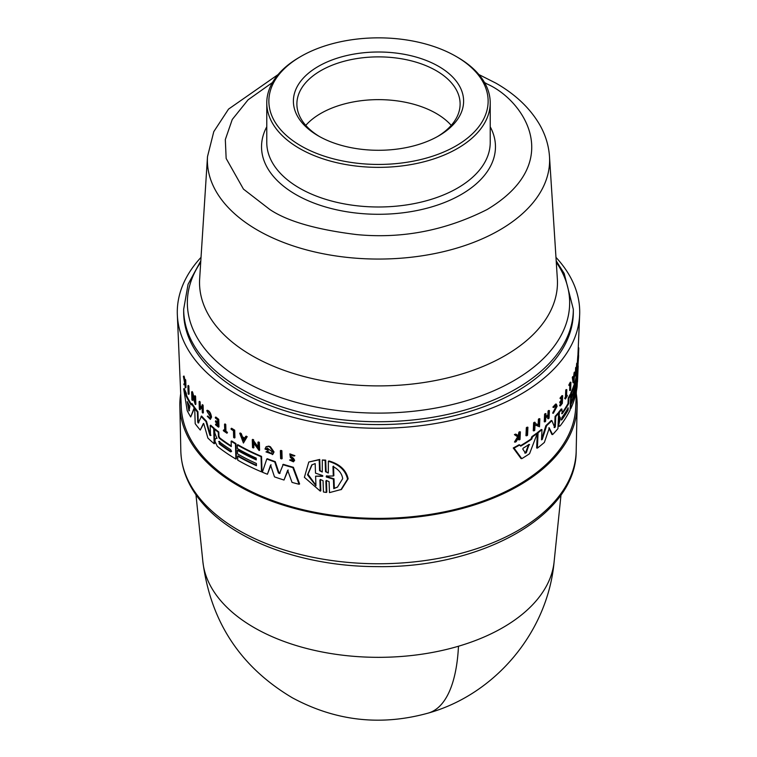 <?xml version="1.0" encoding="UTF-8"?>
<svg xmlns="http://www.w3.org/2000/svg" width="757" height="757" viewBox="0 0 757 757"><rect width="100%" height="100%" fill="white"/><g stroke="black" fill="none" stroke-linecap="round" stroke-linejoin="round"><path stroke-width="1.14" d="M254.097 627.581A175.927 101.57 180 0 1 202.885 561.789L202.885 561.789C210.616 621.667 240.452 667.012 292.382 697.812C335.682 721.147 381.026 726.228 428.396 713.047A176.551 65.528 -106.4 0 0 458.477 646.232A175.927 101.57 180 0 1 254.097 627.581M428.396 713.047C495.807 694.103 547.813 631.537 554.115 561.789A175.927 101.57 180 0 1 458.477 646.232M576.285 393.725A198.665 114.695 180 0 1 577.146 405.903A198.665 114.695 180 0 1 453.396 510.72A198.665 114.695 180 0 1 238.02 485.587A198.665 114.695 180 0 1 179.854 405.903A198.665 114.695 180 0 1 180.715 393.725M279.475 473.579L283.288 464.315A199.025 114.903 -0 0 0 293.385 467.287L299.621 483.95L299.091 484.262A199.063 114.922 0 0 1 292.032 482.398L287.669 470.315L284.007 480.033A199.063 114.922 180 0 1 274.498 476.872L270.561 465.072L267.42 474.242A199.063 114.922 180 0 1 262.357 472.217L266.795 458.997A199.725 115.31 0 0 0 274.734 461.94L278.434 473.002L280.137 473.106M288.19 470.012L284.007 480.033M271.063 464.779L267.42 474.242M266.795 458.997L267.297 458.714A199.025 114.903 -0 0 0 275.245 461.647L278.945 472.709M265.981 451.901L266.966 451.522L271.385 453.415L272.198 451.768L267.06 447.907L266.871 448.504A199.47 115.159 -0 0 0 268.773 449.242L268.29 450.32A200.132 115.547 180 0 1 264.988 449.033L266.123 446.687L268.792 446.147A199.602 115.244 -0 0 0 270.4 446.753L274.034 451.957L272.851 454.332L265.981 451.901L267.467 451.238L271.063 453.367M257.957 442.23L258.459 441.946A199.602 115.244 -0 0 0 259.358 442.334L259.604 450.235L259.102 450.519L253.207 442.41L253.377 447.964A199.952 115.443 180 0 1 252.516 447.567L252.27 439.666A200.302 115.641 0 0 0 253.131 440.063L253.169 441.094L258.137 447.955L257.957 442.23A200.302 115.641 180 0 0 258.856 442.618L259.358 442.334M253.737 443.157L253.879 447.68L253.377 447.964M252.27 439.666L252.762 439.372A199.602 115.244 -0 0 0 253.633 439.779L253.661 440.811L258.629 447.671M245.665 436.429L246.157 436.146A199.602 115.244 -0 0 0 247.198 436.666L243.432 443.034L239.751 433.278A200.302 115.641 0 0 0 240.745 433.827L242.003 437.158A200.179 115.575 0 0 0 244.549 438.502L245.665 436.429A200.302 115.641 0 0 0 246.706 436.95L243.432 443.034M239.751 433.278L240.243 432.995A199.602 115.244 -0 0 0 241.246 433.543L242.495 436.874A199.488 115.168 -0 0 0 244.776 438.085M292.704 460.947L292.448 459.187L290.376 457.483L289.855 453.878L294.889 455.686L293.404 456.007L290.593 454.683L290.887 456.906L291.417 456.603L293.565 458.42L294.634 460.313L293.461 461.827L289.562 460.029L291.057 459.669L292.817 460.767M289.562 460.029L291.057 459.669M280.364 450.689L280.875 450.387A199.602 115.244 -0 0 0 281.878 450.708L282.134 458.61L281.613 458.903A199.952 115.443 180 0 1 280.62 458.581L280.364 450.689A200.302 115.641 180 0 0 281.367 451.011L281.878 450.708M320.268 491.123L319.889 480.165L320.448 479.843L320.836 490.801L320.268 491.123L304.39 477.317L308.78 462.035L319.738 459.442L319.18 459.764L319.558 470.722L322.283 472.008L322.321 459.991L325.699 460.124L326.106 471.403L327.478 472.747M325.699 460.124L325.132 460.455L325.529 471.734L328.311 472.974L328.368 461.268L328.935 460.937C339.779 464.098 346.176 470.05 348.144 478.803L341.492 489.419L329.484 492.618L329.096 481.66L326.305 480.421L325.87 481.168L326.267 492.447L323.447 491.993L323.05 480.704L320.325 479.427L319.889 480.165M325.87 481.168L326.437 480.837L326.835 492.116L326.267 492.447M319.738 459.442L320.116 470.4L321.678 471.819M554.067 427.468L554.644 426.607L555.08 416.416A199.025 114.903 -0 0 0 557.909 413.152L558.6 413.256L557.947 428.623A199.063 114.922 180 0 1 552.61 434.584L549.203 427.904M552.61 434.584L551.919 434.48L548.797 427.837M549.383 427.847L544.378 442.41A199.063 114.922 180 0 1 537.385 448.116L536.656 448.002L537.347 432.644A199.025 114.903 -0 0 0 541.255 429.541L541.974 429.654L541.529 439.836L542.239 439.476L546.62 425.661A199.725 115.31 0 0 0 551.891 420.637L554.758 427.582L555.335 426.721L555.77 416.53A199.725 115.31 0 0 0 558.6 413.256M541.529 439.836L542.239 439.476L541.548 439.372L545.911 425.557A199.025 114.903 -0 0 0 551.2 420.532L551.891 420.637M559.489 417.627L558.515 415.811L558.657 412.243A199.025 114.903 -0 0 0 561.211 408.979L561.893 409.083A199.725 115.31 180 0 1 559.347 412.347L559.196 415.915L560.388 417.978L558.817 424.724L559.366 426.333L560.246 425.756A199.063 114.922 180 0 0 570.087 410.076L570.721 394.709L570.049 394.605A199.025 114.903 -0 0 1 568.252 398.078L568.923 398.182A199.725 115.31 0 0 0 570.721 394.709M561.722 413.682L561.713 413.388A198.788 114.771 -0 0 0 568.024 403.472L568.252 398.078M559.366 426.333L558.675 426.229L558.202 422.87L559.707 417.873M530.931 439.069L531.868 436.647A199.025 114.903 -0 0 0 536.543 433.25L537.281 433.364A199.725 115.31 180 0 1 532.606 436.761L531.679 439.183L530.931 439.069A198.94 114.856 -0 0 1 520.456 445.731M537.281 433.364L529.55 453.727A199.063 114.922 180 0 1 521.781 458.657L521.005 458.534L513.246 447.974A199.025 114.903 -0 0 0 519.075 444.756L520.74 446.138A199.64 115.263 0 0 0 531.679 439.183M538.142 425.008L538.407 419.227A199.583 115.225 -0 0 0 539.116 418.668L539.845 418.782L539.486 426.768L535.019 424.705L534.764 430.326A199.943 115.433 180 0 1 534.007 430.865L534.366 422.879A200.283 115.632 -0 0 0 535.123 422.34L535.076 423.381L538.87 425.122L539.135 419.331L538.407 419.227M539.486 426.768L534.281 424.592M534.007 430.865L533.269 430.752L533.628 422.766A199.583 115.225 -0 0 0 534.385 422.226L535.123 422.34M572.311 377.44A199.602 115.244 -0 0 0 572.633 376.664L573.304 376.768A200.302 115.641 180 0 1 572.983 377.544L572.311 377.44L573.049 382.777L573.721 382.881L572.983 377.544M573.371 377.241A199.488 115.168 -0 0 0 573.636 376.551L574.071 372.908A199.602 115.244 -0 0 0 574.345 372.122L575.017 372.236L573.721 382.881M575.282 375.983L575.623 367.987A199.602 115.244 -0 0 0 575.793 367.353L576.474 367.457L576.427 368.498L576.626 363.862A199.602 115.244 -0 0 0 576.758 363.218L577.44 363.322L577.108 371.318L576.37 369.832L576.134 375.453A199.952 115.443 0 0 1 575.963 376.087L575.282 375.983M577.108 371.318L576.323 370.977M570.324 404.352A198.533 114.619 -0 0 0 573.314 396.886M570.57 398.475A198.788 114.771 -0 0 0 571.516 396.337M570.674 394.709L570.74 393.157A199.025 114.903 -0 0 0 576.437 375.406L577.118 375.51L576.474 390.877A199.063 114.922 180 0 1 570.778 408.619L570.948 404.56A199.233 115.026 0 0 0 575.897 390.357L575.992 388.104A199.337 115.083 180 0 1 571.043 402.308L571.194 398.693A199.488 115.178 0 0 0 576.143 384.49L576.219 382.682A199.564 115.215 180 0 1 571.27 396.886L571.412 393.262A199.725 115.31 0 0 0 577.118 375.51M576.806 375.463L577.042 371.365A199.025 114.903 -0 0 0 577.052 371.308M577.137 370.561A199.025 114.903 -0 0 0 577.459 366.256L577.515 365.044M578.244 359.944L578.272 360.758A200.132 115.547 180 0 1 577.998 363.048L577.307 362.944L577.761 356.594A199.602 115.244 -0 0 0 577.865 355.487L578.613 355.118L578.547 357.172L577.979 364.94L577.373 364.846M545.816 416.7A199.422 115.14 -0 0 0 547.907 414.808L548.068 411.042A199.583 115.225 -0 0 0 548.674 410.474L549.383 410.578L549.052 418.176A199.952 115.443 180 0 1 548.447 418.753L547.737 418.64L547.888 415.262M548.447 418.753L548.588 415.366A200.103 115.528 180 0 1 545.769 417.921L545.617 421.308A199.952 115.443 180 0 1 544.964 421.876L544.255 421.763L544.586 414.164A199.583 115.225 -0 0 0 545.239 413.596L545.948 413.71L545.788 417.476A200.122 115.537 0 0 0 548.607 414.912L548.768 411.155A200.283 115.632 0 0 0 549.383 410.578M559.991 398.21L560.672 398.314A200.283 115.632 0 0 0 562.659 395.722L561.978 395.618A199.583 115.225 -0 0 1 559.991 398.21L560.644 398.986A200.255 115.613 0 0 0 562.224 396.933L562.101 400.027A200.122 115.537 180 0 1 560.521 402.071L560.483 403.008L559.792 402.904L559.83 401.967A199.422 115.14 -0 0 0 561.42 399.923L561.505 397.889M560.483 403.008A200.085 115.518 0 0 0 562.063 400.955L561.959 403.226A199.98 115.461 180 0 1 560.379 405.269L560.36 405.913L559.669 405.809L559.697 405.165A199.29 115.055 -0 0 0 561.278 403.121L561.334 401.91M518.081 436.051L518.923 432.152A199.583 115.225 -0 0 0 519.605 431.764L520.381 431.878L520.021 439.476A199.952 115.443 180 0 1 519.33 439.874L519.472 436.94A200.085 115.518 180 0 1 518.744 437.357L516.17 441.643A199.952 115.443 180 0 1 515.271 442.135L518.403 436.95L515.224 434.764A200.283 115.632 0 0 0 516.151 434.263L518.867 436.164L519.567 434.963L518.791 434.84M519.33 439.874L518.554 439.751L518.696 436.817M515.271 442.135L514.476 442.012L517.618 436.827L514.429 434.641A199.583 115.225 -0 0 0 515.356 434.14L516.151 434.263M552.667 413.152L553.376 413.256L556.679 406.736L556.054 405.08L553.84 407.54L552.865 407.134L555.666 404.039L556.357 404.143L557.124 406.225L553.376 413.256L552.667 413.152L555.988 406.623L555.733 405.222M566.567 395.334A199.29 115.055 -0 0 0 566.605 395.258L567.258 396.006A199.952 115.443 180 0 1 565.347 399.034L565.365 398.4A199.98 115.461 0 0 0 566.132 397.226L566.416 390.271A200.283 115.632 0 0 0 566.804 389.666L566.51 396.621A199.98 115.461 0 0 0 567.286 395.362M565.347 399.034L564.694 398.286A199.29 115.055 -0 0 0 565.451 397.122L565.744 390.167A199.583 115.225 -0 0 0 566.122 389.562L566.804 389.666M569.595 385.578L568.923 385.474L568.952 384.717A199.583 115.225 -0 0 0 570.267 382.209L570.939 382.313A200.283 115.632 180 0 1 569.633 384.83L569.595 385.578A200.255 115.613 0 0 0 570.589 383.695L570.305 390.546L569.633 390.442L569.851 385.105M526.721 435.786L525.954 435.672L526.333 427.686A199.583 115.225 -0 0 0 527.156 427.156L527.913 427.27L527.544 435.256A199.943 115.433 180 0 1 526.721 435.786L527.09 427.8L526.333 427.686M576.389 391.322L575.708 407.294A197.265 113.891 180 0 1 451.73 510.237A197.265 113.891 180 0 1 239.013 485.019A197.265 113.891 180 0 1 181.292 407.294L177.346 314.969A201.22 116.171 180 0 1 201.031 257.352M555.969 257.352A201.22 116.171 180 0 1 579.654 314.969A201.22 116.171 180 0 1 453.197 419.974A201.22 116.171 180 0 1 236.222 394.246A201.22 116.171 180 0 1 177.346 314.969M237.272 444.955L237.774 444.662A199.025 114.903 -0 0 0 261.543 456.386L262.017 471.573L261.515 471.857A199.063 114.922 180 0 1 237.745 460.142L237.622 456.13A199.233 115.026 0 0 0 256.443 465.706L256.377 463.473A199.337 115.083 180 0 1 237.547 453.897L237.443 450.32A199.488 115.178 0 0 0 256.263 459.906L256.207 458.117A199.564 115.215 180 0 1 237.386 448.541L237.272 444.955A199.725 115.31 0 0 0 261.042 456.679L261.515 471.857M188.455 385.474A199.583 115.225 -0 0 0 188.843 386.155L189.118 394.037L188.559 394.359A199.943 115.433 180 0 1 188.181 393.678L187.906 385.796L188.455 385.474M231.093 428.557L231.595 428.263A199.583 115.225 -0 0 0 234.708 430.175L234.935 437.697L234.443 437.981A199.952 115.443 180 0 1 233.658 437.508L233.449 430.733A200.255 115.613 0 0 1 231.122 429.295L231.093 428.557A200.283 115.632 180 0 0 234.206 430.459L234.708 430.175M224.536 424.223L225.037 423.939A199.583 115.225 -0 0 0 225.747 424.431L225.965 431.32A199.29 115.055 -0 0 0 227.46 432.332L226.986 433.25A199.952 115.443 180 0 1 223.4 430.78L223.381 430.146A199.98 115.461 0 0 0 224.753 431.112L224.536 424.223A200.283 115.632 0 0 0 225.255 424.724L225.472 431.604A199.98 115.461 0 0 0 226.968 432.616L227.46 432.332M223.381 430.146L223.873 429.862A199.29 115.055 -0 0 0 224.734 430.459M207.314 416.312L209.963 418.498L210.512 416.918L207.106 411.486L207.276 410.285C209.396 410.748 210.815 413.029 211.553 417.107L210.361 419.387L207.314 416.312L207.815 416.019L210.02 418.299M185.361 383.562L184.074 384.887A199.952 115.443 180 0 1 183.79 384.196L184.642 382.985L183.393 376.38L183.97 376.04A199.583 115.225 -0 0 0 184.263 376.759L184.897 380.156M184.263 376.759L183.686 377.1L184.774 382.805L184.888 379.863L185.456 379.531A199.583 115.225 -0 0 0 185.711 380.071L185.976 387.565L185.399 387.896A199.952 115.443 180 0 1 185.153 387.357L185.049 384.461A200.085 115.518 180 0 1 184.793 383.894L184.074 384.887M215.338 417.334L215.84 417.041A199.583 115.225 -0 0 0 218.735 419.331L218.972 426.853L218.47 427.137A199.952 115.443 180 0 1 215.575 424.847L215.556 424.213A199.98 115.461 180 0 0 217.836 426.03L217.77 423.788A200.085 115.518 0 0 1 215.49 421.971L215.461 421.053A200.122 115.537 180 0 0 217.742 422.87L217.647 419.813A200.255 115.613 0 0 1 215.367 417.996L215.338 417.334A200.283 115.632 0 0 0 218.243 419.624L218.47 427.137M215.556 424.213L216.057 423.92A199.29 115.055 -0 0 0 217.817 425.33M215.461 421.053L215.963 420.76A199.422 115.14 -0 0 0 217.723 422.169M200.264 406.13L200.378 409.48L199.857 409.783A199.952 115.443 180 0 1 199.337 409.177L199.091 401.664A200.283 115.632 0 0 0 199.611 402.27L199.734 405.989A200.122 115.537 0 0 0 202.157 408.676L202.034 404.957A200.283 115.632 0 0 0 202.592 405.553L202.829 413.067A199.952 115.443 180 0 1 202.28 412.47L202.166 409.13A200.103 115.528 180 0 1 199.744 406.433L199.857 409.783M199.091 401.664L199.611 401.361A199.583 115.225 -0 0 0 200.132 401.967L200.255 405.686A199.422 115.14 -0 0 0 202.128 407.786M202.034 404.957L202.554 404.664A199.583 115.225 -0 0 0 203.103 405.25L203.349 412.764L202.829 413.067M192.78 396.838L192.884 400.122L192.344 400.434A199.943 115.433 180 0 1 191.909 399.791L191.644 391.899L192.183 391.587A199.583 115.225 -0 0 0 192.619 392.23L194.7 399.649M192.656 393.262L192.117 393.574L194.776 401.768L194.577 396.053L195.117 395.741A199.583 115.225 -0 0 0 195.59 396.375L195.855 404.266L195.315 404.579L192.164 394.889L192.344 400.434M191.426 403.793L191.966 403.481A199.025 114.903 -0 0 0 194.719 407.521L190.698 416.975A199.063 114.922 180 0 1 187.187 410.625L183.696 388.843A199.725 115.31 0 0 0 185.626 393.356L186.061 395.939A199.64 115.263 0 0 0 191.029 404.891L191.426 403.793A199.725 115.31 180 0 0 194.189 407.824L194.719 407.521M183.696 388.843L184.282 388.511A199.025 114.903 -0 0 0 186.203 393.034L186.629 395.618A198.94 114.856 -0 0 0 191.294 404.134M218.801 431.992L218.3 432.275A199.725 115.31 180 0 1 214.676 429.37L215.177 429.077A199.025 114.903 -0 0 0 218.801 431.992L218.934 436.25L219.776 437.934A198.788 114.771 -0 0 0 231.273 445.958M219.776 437.934L219.275 438.227A199.488 115.178 0 0 0 231.292 446.573L231.131 441.246L231.623 440.953A199.025 114.903 -0 0 0 235.938 443.593L236.402 458.78L235.91 459.064A199.063 114.922 180 0 1 217.306 446.308L215.054 441.596L214.997 439.864L215.471 438.719L217.127 438.171M198.23 423.059L201.589 416.047A199.025 114.903 -0 0 0 206.481 421.204L210.37 434.915L211.014 435.275M210.512 435.568L209.869 435.209L210.512 435.568L210.191 425.491L210.701 425.197A199.025 114.903 -0 0 0 214.184 428.254L214.666 443.441L214.155 443.725A199.063 114.922 180 0 1 207.882 438.076L204.012 424.469L203.255 423.674L200.264 430.052A199.063 114.922 180 0 1 195.202 423.702L194.7 408.525A199.725 115.31 0 0 0 197.397 412.035L197.728 422.094L198.258 421.791L198.798 422.69M203.775 423.371L200.264 430.052M194.7 408.525L195.23 408.222A199.025 114.903 -0 0 0 197.927 411.732L198.258 421.791M237.622 456.13L238.114 455.846A198.533 114.619 -0 0 0 256.424 465.186M577.373 365.025L578.017 365.12L578.093 363.464L577.44 363.369M578.31 359.954A200.16 115.566 0 0 1 578.159 361.278L578.121 363.597M578.537 356.651L578.499 358.08M559.082 417.732L560.388 417.978M328.368 461.268C339.193 464.448 345.58 470.409 347.529 479.153L340.887 489.77M206.765 410.578C208.885 411.042 210.314 413.313 211.052 417.391L210.361 419.387M290.887 456.906L294.113 460.616L293.461 461.827M270.4 446.753L269.889 447.037L273.532 452.251L272.34 454.626M214.676 429.37L214.789 432.9L216.786 438.152L216.18 438.35M573.323 312.102A194.823 112.481 180 0 1 453.055 416.019A194.823 112.481 180 0 1 240.735 391.634A194.823 112.481 180 0 1 183.677 312.102L183.677 309.253A194.823 112.481 180 0 0 240.735 388.786A194.823 112.481 180 0 0 453.055 413.171A194.823 112.481 180 0 0 573.323 309.253L573.323 312.102M529.115 444.397L526.304 452.658L525.519 453.159L522.784 449.09L523.219 448.144A199.488 115.178 0 0 0 529.115 444.397L529.522 444.586M561.306 419.747L561.798 419.832L561.893 417.571A199.337 115.083 0 0 0 568.195 407.824L568.11 410.076A199.233 115.026 180 0 1 561.798 419.832L561.476 420.05M332.948 466.492C338.72 469.482 341.956 473.551 342.684 478.679L337.471 487.111L333.761 488.644L333.411 479.134L326.295 476.995L326.267 476.087L333.298 476.002L332.948 466.492M322.293 475.443L322.87 475.983L322.321 476.342L315.612 476.21L315.943 485.767L307.493 474.847L311.799 464.921L315.177 463.587L315.508 473.144L322.293 475.443M189.912 406.414L188.938 410.9L187.234 401.598A199.488 115.178 0 0 0 189.912 406.414M230.63 449.649L231.604 451.361L230.696 451.882A199.233 115.026 180 0 1 219.227 443.857L219.161 441.624A199.337 115.083 0 0 0 230.63 449.649M456.017 56.387L457.502 57.248A111.724 64.506 180 0 1 490.224 102.857A111.724 64.506 180 0 1 421.252 162.452A111.724 64.506 180 0 1 299.498 148.467A111.724 64.506 180 0 1 266.776 102.857A111.724 64.506 180 0 1 299.498 57.248L300.974 56.387A109.633 63.295 180 0 1 456.017 56.387A109.633 63.295 180 0 1 456.026 56.387A109.633 63.295 180 0 1 456.017 145.902A109.633 63.295 180 0 1 300.983 145.902A109.633 63.295 180 0 1 300.974 56.387M438.682 66.398A85.106 49.139 0 0 0 318.318 66.398A85.106 49.139 0 0 0 318.318 135.891L318.318 135.891A85.106 49.139 0 0 0 438.682 135.891A85.106 49.139 0 0 0 438.682 66.398M437.423 136.601A81.614 47.123 0 0 0 460.114 103.993A81.614 47.123 0 0 0 436.212 70.675A81.614 47.123 0 0 0 347.264 60.465A81.614 47.123 0 0 0 296.886 103.993A81.614 47.123 0 0 0 319.577 136.601M451.229 125.378A81.614 47.123 0 0 0 436.212 113.436A81.614 47.123 0 0 0 305.771 125.378M237.443 450.32L237.935 450.037A198.788 114.771 -0 0 0 256.245 459.385M527.09 427.8A200.283 115.632 0 0 0 527.913 427.27M568.952 384.717L569.633 384.83M570.939 382.313L570.627 389.921A199.952 115.443 180 0 1 570.305 390.546M565.744 390.167L566.416 390.271M565.451 397.122L566.132 397.226M564.694 398.286L565.365 398.4M552.865 407.134L553.566 407.247L556.357 404.143M553.679 412.328L552.979 412.215M514.429 434.641L515.224 434.764M517.618 436.827L518.403 436.95M518.923 432.152L519.699 432.275A200.283 115.632 0 0 0 520.381 431.878M519.567 434.963L519.699 432.275M561.42 399.923L562.101 400.027M559.83 401.967L560.521 402.071M561.278 403.121L561.959 403.226M559.697 405.165L560.379 405.269M562.659 395.722L562.347 403.32A199.952 115.443 180 0 1 560.36 405.913M560.644 398.986L560.672 398.314M548.068 411.042L548.768 411.155M547.907 414.808L548.607 414.912M544.586 414.164L545.305 414.278A200.283 115.632 0 0 0 545.948 413.71M544.964 421.876L545.305 414.278M577.865 355.487L578.556 355.591A200.302 115.641 0 0 1 578.452 356.698L577.761 356.594M577.998 363.048L578.452 356.698M578.007 366.01L578.036 365.082M577.477 365.924L578.168 366.038A199.725 115.31 0 0 1 578.159 366.265A199.725 115.31 0 0 1 577.733 371.469L577.042 371.365M576.503 390.262L577.733 371.469M577.364 381.859L577.099 386.732A199.063 114.922 180 0 1 576.579 390.271M577.515 381.396A199.063 114.922 180 0 1 577.496 381.717A199.063 114.922 180 0 1 577.496 381.878M570.314 404.465L570.948 404.56M570.153 408.525L570.778 408.619M570.74 393.157L571.412 393.262M570.636 396.791L571.27 396.886M570.56 398.598L571.194 398.693M570.409 402.213L571.043 402.308M578.253 347.794L578.774 347.87A200.302 115.641 180 0 1 578.783 348.532L578.225 348.447M578.499 355.099L578.783 348.532M576.626 363.862L577.307 363.966A200.302 115.641 0 0 0 577.44 363.322M576.427 368.498L577.061 369.757L577.307 363.966M575.623 367.987L576.295 368.091A200.302 115.641 0 0 0 576.474 367.457M575.963 376.087L576.295 368.091M573.636 376.551L574.308 376.655A200.179 115.575 0 0 1 573.56 378.595L573.304 376.768M574.071 372.908L574.752 373.012A200.302 115.641 0 0 0 575.017 372.236M574.308 376.655L574.752 373.012M533.628 422.766L534.366 422.879M539.135 419.331A200.283 115.632 0 0 0 539.845 418.782M531.868 436.647L532.606 436.761M513.246 447.974L514.05 448.097A199.725 115.31 0 0 0 519.851 444.879M521.781 458.657L514.05 448.097M558.657 412.243L559.347 412.347M558.515 415.811L559.196 415.915M558.202 422.87L558.893 422.974M568.024 403.472L568.696 403.576L568.923 398.182M561.893 409.083L562.196 413.757A199.488 115.178 0 0 0 568.696 403.576M545.911 425.557L546.62 425.661M537.347 432.644L538.076 432.758A199.725 115.31 0 0 0 541.974 429.654M537.385 448.116L538.076 432.758M555.08 416.416L555.77 416.53M322.321 459.991L325.132 460.455M308.78 462.035L319.18 459.764M188.843 386.155L188.285 386.477L188.559 394.359M187.906 385.796A200.283 115.632 0 0 0 188.285 386.477M281.367 451.011L281.613 458.903M234.206 430.459L234.443 437.981M225.965 431.32L225.472 431.604M225.747 424.431L225.255 424.724M226.968 432.616L226.986 433.25M183.393 376.38A200.283 115.632 0 0 0 183.686 377.1M185.711 380.071L185.134 380.402L185.399 387.896M184.888 379.863A200.283 115.632 0 0 0 185.134 380.402M289.855 453.878L294.369 455.998M293.063 460.275L290.527 459.972M218.735 419.331L218.243 419.624M203.103 405.25L202.592 405.553M200.255 405.686L199.734 405.989M200.132 401.967L199.611 402.27M247.198 436.666L246.706 436.95M242.495 436.874L242.003 437.158M241.246 433.543L240.745 433.827M253.661 440.811L253.169 441.094M253.633 439.779L253.131 440.063M258.856 442.618L259.102 450.519M192.619 392.23L192.117 393.574M191.644 391.899A200.283 115.632 -0 0 0 192.079 392.542M195.59 396.375L195.06 396.687L195.315 404.579M194.577 396.053A200.283 115.632 0 0 0 195.06 396.687M268.792 446.147L268.281 446.431A200.302 115.641 0 0 0 269.889 447.037M266.123 446.687L268.281 446.431M268.773 449.242L268.29 450.32M266.36 448.797A200.16 115.566 0 0 0 268.271 449.535M266.966 451.522L267.467 451.238M186.629 395.618L186.061 395.939M186.203 393.034L185.626 393.356M194.189 407.824L190.698 416.975M261.543 456.386L261.042 456.679M235.938 443.593L235.436 443.876L235.91 459.064M231.131 441.246A199.725 115.31 0 0 0 235.436 443.876M219.275 438.227L218.432 436.534L218.934 436.25M218.3 432.275L218.432 436.534M293.385 467.287L292.864 467.589L299.091 484.262M282.768 464.618A199.725 115.31 0 0 0 292.864 467.589M279.626 473.399L278.434 473.002M275.245 461.647L274.734 461.94M206.481 421.204L205.97 421.498L209.869 435.209L210.37 434.915M201.069 416.35A199.725 115.31 0 0 0 205.97 421.498M198.277 422.993L197.728 422.094M197.927 411.732L197.397 412.035M214.184 428.254L213.682 428.538L214.155 443.725M210.191 425.491A199.725 115.31 0 0 0 213.682 428.538M573.825 380.544L573.607 378.907A200.16 115.566 0 0 0 574.232 377.27L573.825 380.544M524.752 453.036L525.547 452.535L526.304 452.658L525.519 453.159M326.835 475.756L326.873 476.664L326.295 476.995L326.267 476.087M322.87 475.983L322.321 476.342L322.87 476.021M243.357 440.725L242.221 437.726A200.16 115.566 0 0 0 244.36 438.861L243.357 440.725M188.938 410.9L189.136 409.934L189.496 410.578M218.574 441.492L219.161 441.624M231.604 451.361L231.188 451.598A198.542 114.629 -0 0 1 219.729 443.564L219.227 443.857M525.547 452.535L528.774 444.473M561.287 419.492A198.542 114.629 -0 0 0 567.428 409.972L567.901 408.08M333.534 466.151L333.875 475.661L333.298 476.002M333.411 479.134L333.998 478.803L334.339 488.303L333.761 488.644M326.873 476.664L333.998 478.803M334.339 488.303L337.631 487.006M312.083 464.76L307.985 474.298L315.716 484.944M322.889 476.011L315.612 476.21M242.713 437.442L243.858 440.442M187.859 402.79L189.136 409.934M219.653 441.331L219.729 443.564M180.819 451.03C181.415 470.088 188.938 487.811 203.396 504.2C236.335 542.22 305.61 566.643 377.071 566.615C481.064 568.356 576.616 515.791 576.181 451.03A197.7 114.137 180 0 1 453.027 555.345A197.7 114.137 180 0 1 238.71 530.335A197.7 114.137 180 0 1 202.412 501.513A197.7 114.137 180 0 1 180.819 451.03L179.854 405.903M556.281 262.206A191.152 110.361 180 0 1 513.662 380.79A191.152 110.361 180 0 1 243.338 380.79A191.152 110.361 180 0 1 200.719 262.206M484.537 82.532L487.167 84.018C523.324 99.848 566.122 162.206 487.167 209.5C445.476 230.563 402.014 238.928 356.765 234.594C316.246 229.608 287.263 221.243 269.833 209.5L243.461 189.118L226.154 158.459L225.321 139.572L232.257 119.483L248.078 99.82L272.463 82.532M257.503 230.128A171.12 98.798 180 0 1 207.503 156.604L199.659 278.737A178.964 103.331 180 0 0 251.949 355.629A178.964 103.331 180 0 0 505.051 355.629A178.964 103.331 180 0 0 557.341 278.737L549.497 156.604A171.12 98.798 180 0 1 446.904 250.822A171.12 98.798 180 0 1 257.503 230.128M554.644 426.607L555.335 426.711M490.224 102.857L490.224 142.477A111.724 64.506 180 0 1 457.502 188.096A111.724 64.506 180 0 1 299.498 188.096A111.724 64.506 180 0 1 266.776 142.477L266.776 102.857M490.224 126.779A116.966 67.524 180 0 1 461.202 194.511A116.966 67.524 180 0 1 318.072 204.579A116.966 67.524 180 0 1 266.776 126.779M560.256 418.583L559.574 418.479M558.827 420.343L559.508 420.457M558.136 424.62L558.817 424.724M325.529 471.734L326.106 471.403M319.558 470.722L320.116 470.4M293.565 458.42L293.035 458.723M528.708 444.728L529.455 444.842M567.428 409.972L568.11 410.076M200.804 260.872L188.067 284.291L183.677 309.253M549.497 156.604C548.749 145.704 545.608 135.295 540.072 125.388C530.468 108.611 515.744 94.53 495.901 83.147L478.897 74.555M278.103 74.555L228.538 109.112L213.786 131.642L207.503 156.604M554.115 561.789L561.022 494.823M576.181 451.03L577.146 405.903M577.941 355.014L579.654 314.969M456.026 56.387L457.502 57.248M202.885 561.789L195.978 494.823M577.496 381.717L578.159 366.265M556.196 260.872L564.192 273.495L573.323 309.253"/></g></svg>
